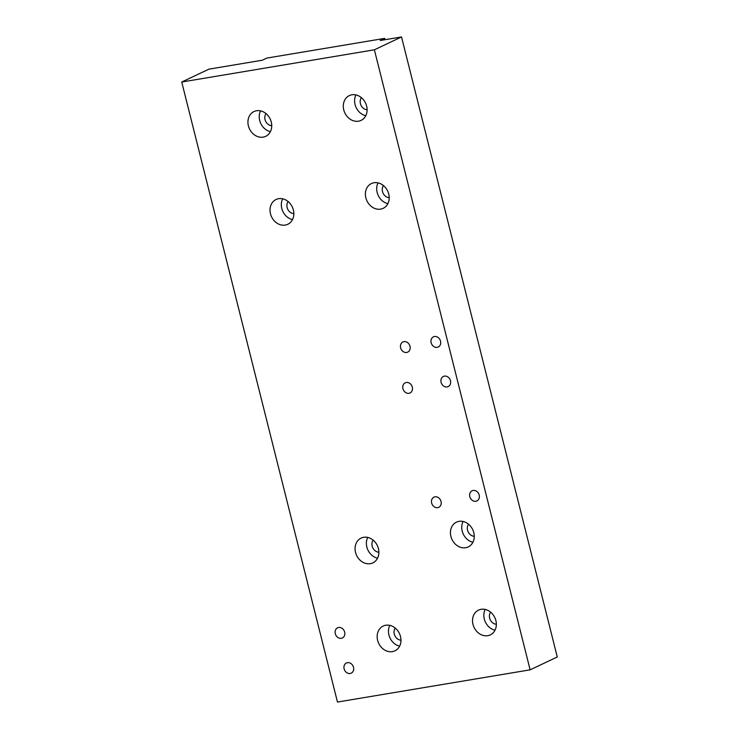 <?xml version="1.0" encoding="UTF-8"?>
<svg xmlns="http://www.w3.org/2000/svg" width="739" height="739" viewBox="0 0 739 739"><rect width="100%" height="100%" fill="white"/><g stroke="black" fill="none" stroke-linecap="round" stroke-linejoin="round"><path stroke-width="1.11" d="M479.186 495.075A5.616 4.702 64.7 0 1 476.895 500.931A5.616 4.702 64.7 0 1 470.244 497.864A5.616 4.702 64.7 0 1 472.082 490.779A5.616 4.702 64.7 0 1 479.186 495.075M412.316 387.116A5.616 4.702 64.7 0 1 410.034 392.982A5.616 4.702 64.7 0 1 403.374 389.915A5.616 4.702 64.7 0 1 405.221 382.82A5.616 4.702 64.7 0 1 412.316 387.116M441.035 501.448A5.616 4.702 64.7 0 1 438.754 507.314A5.616 4.702 64.7 0 1 432.093 504.247A5.616 4.702 64.7 0 1 433.941 497.153A5.616 4.702 64.7 0 1 441.035 501.448M384.686 38.382L380.169 40.525L401.526 36.95L557.271 656.98L530.122 669.839L337.474 702.05L181.729 82.02L208.878 69.161L262.29 60.228L266.816 58.085L384.686 38.382L385.028 39.712M181.729 82.02L374.377 49.809L401.526 36.95M440.527 341.159A5.616 4.702 64.7 0 1 438.236 347.025A5.616 4.702 64.7 0 1 431.585 343.958A5.616 4.702 64.7 0 1 433.423 336.864A5.616 4.702 64.7 0 1 440.527 341.159M410.006 346.268A5.616 4.702 64.7 0 1 407.716 352.133A5.616 4.702 64.7 0 1 401.065 349.067A5.616 4.702 64.7 0 1 402.912 341.972A5.616 4.702 64.7 0 1 410.006 346.268M530.122 669.839L374.377 49.809M450.467 380.742A5.616 4.702 64.7 0 1 448.176 386.599A5.616 4.702 64.7 0 1 441.525 383.532A5.616 4.702 64.7 0 1 443.372 376.447A5.616 4.702 64.7 0 1 450.467 380.742M353.501 667.299A5.616 4.702 64.7 0 1 351.219 673.155A5.616 4.702 64.7 0 1 344.568 670.088A5.616 4.702 64.7 0 1 346.406 663.003A5.616 4.702 64.7 0 1 353.501 667.299M388.742 194.034A13.708 11.473 64.7 0 1 383.162 208.333A13.708 11.473 64.7 0 1 366.932 200.851A13.708 11.473 64.7 0 1 371.431 183.549A13.708 11.473 64.7 0 1 388.742 194.034M366.646 106.083A13.708 11.473 64.7 0 1 361.075 120.392A13.708 11.473 64.7 0 1 344.836 112.91A13.708 11.473 64.7 0 1 349.335 95.599A13.708 11.473 64.7 0 1 366.646 106.083M293.374 209.978A13.708 11.473 64.7 0 1 287.794 224.286A13.708 11.473 64.7 0 1 271.555 216.804A13.708 11.473 64.7 0 1 276.063 199.493A13.708 11.473 64.7 0 1 293.374 209.978M271.278 122.027A13.708 11.473 64.7 0 1 265.707 136.336A13.708 11.473 64.7 0 1 249.468 128.854A13.708 11.473 64.7 0 1 253.967 111.552A13.708 11.473 64.7 0 1 271.278 122.027M473.791 532.634A13.708 11.473 64.7 0 1 468.212 546.934A13.708 11.473 64.7 0 1 451.982 539.452A13.708 11.473 64.7 0 1 456.48 522.15A13.708 11.473 64.7 0 1 473.791 532.634M495.878 620.575A13.708 11.473 64.7 0 1 490.308 634.884A13.708 11.473 64.7 0 1 474.069 627.402A13.708 11.473 64.7 0 1 478.567 610.1A13.708 11.473 64.7 0 1 495.878 620.575M378.423 548.578A13.708 11.473 64.7 0 1 372.844 562.887A13.708 11.473 64.7 0 1 356.604 555.395A13.708 11.473 64.7 0 1 361.112 538.094A13.708 11.473 64.7 0 1 378.423 548.578M400.51 636.528A13.708 11.473 64.7 0 1 394.94 650.828A13.708 11.473 64.7 0 1 378.701 643.346A13.708 11.473 64.7 0 1 383.199 626.044A13.708 11.473 64.7 0 1 400.51 636.528M344.67 632.113A5.616 4.702 64.7 0 1 342.379 637.979A5.616 4.702 64.7 0 1 335.728 634.912A5.616 4.702 64.7 0 1 337.575 627.817A5.616 4.702 64.7 0 1 344.67 632.113M400.981 640.186A7.316 6.115 64.7 0 1 394.275 634.099A7.316 6.115 64.7 0 1 395.273 628.113M389.804 625.37A13.708 11.473 -115.3 0 0 399.642 646.145M378.895 552.236A7.316 6.115 64.7 0 1 372.188 546.158A7.316 6.115 64.7 0 1 373.177 540.163M367.717 537.429A13.708 11.473 -115.3 0 0 377.555 558.194M496.349 624.233A7.316 6.115 64.7 0 1 489.643 618.155A7.316 6.115 64.7 0 1 490.641 612.169M485.172 609.426A13.708 11.473 -115.3 0 0 495.01 630.201M474.262 536.292A7.316 6.115 64.7 0 1 467.556 530.205A7.316 6.115 64.7 0 1 468.544 524.219M463.085 521.475A13.708 11.473 -115.3 0 0 472.923 542.25M271.749 125.685A7.316 6.115 64.7 0 1 265.042 119.607A7.316 6.115 64.7 0 1 266.04 113.621M260.571 110.878A13.708 11.473 -115.3 0 0 270.409 131.653M293.845 213.636A7.316 6.115 64.7 0 1 287.138 207.557A7.316 6.115 64.7 0 1 288.127 201.571M282.667 198.828A13.708 11.473 -115.3 0 0 292.505 219.603M367.117 109.741A7.316 6.115 64.7 0 1 360.42 103.663A7.316 6.115 64.7 0 1 361.408 97.677M355.949 94.934A13.708 11.473 -115.3 0 0 365.777 115.709M389.213 197.692A7.316 6.115 64.7 0 1 382.506 191.604A7.316 6.115 64.7 0 1 383.495 185.618M378.035 182.875A13.708 11.473 -115.3 0 0 387.873 203.65"/></g></svg>
